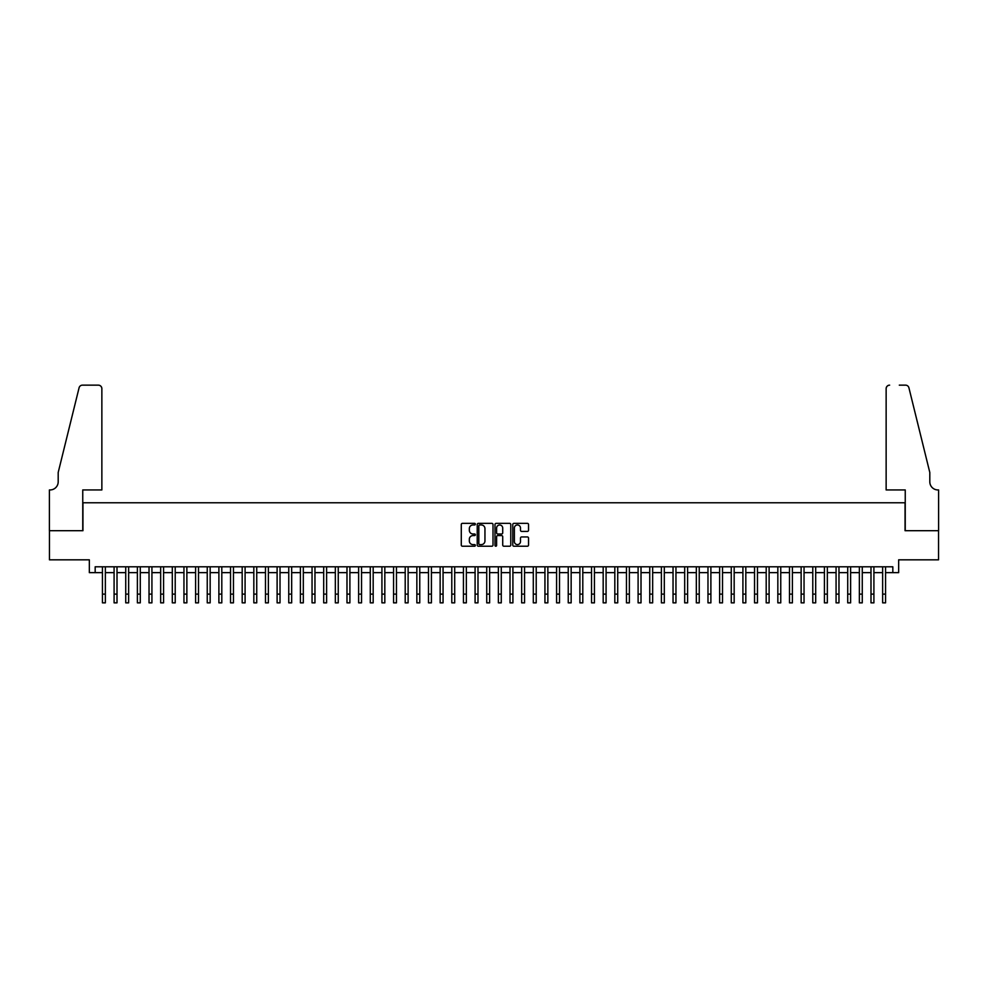 <?xml version="1.0" encoding="UTF-8"?>
<svg xmlns="http://www.w3.org/2000/svg" width="988" height="988" viewBox="0 0 988 988"><rect width="100%" height="100%" fill="white"/><g stroke="black" fill="none" stroke-linecap="round" stroke-linejoin="round"><path stroke-width="1.48" d="M475.364 524.159A0.803 0.803 0 0 0 474.573 523.356L462.421 523.356A1.149 1.149 0 0 0 461.285 524.505L461.285 545.067A1.149 1.149 0 0 0 462.421 546.216L474.573 546.216A0.803 0.803 0 0 0 475.364 545.413A0.803 0.803 0 0 0 474.573 544.61L472.993 544.61A3.656 3.656 0 0 1 469.337 540.955L469.337 539.238A3.656 3.656 0 0 1 472.993 535.582L474.573 535.582A0.803 0.803 0 0 0 475.364 534.792A0.803 0.803 0 0 0 474.573 533.989L472.993 533.989A3.656 3.656 0 0 1 469.337 530.334L469.337 528.617A3.656 3.656 0 0 1 472.993 524.961L474.573 524.961A0.803 0.803 0 0 0 475.364 524.159M527.407 531.408A1.149 1.149 0 0 0 528.543 530.272L528.543 524.505A1.149 1.149 0 0 0 527.407 523.356L513.921 523.356A1.149 1.149 0 0 0 512.772 524.505L512.772 545.067A1.149 1.149 0 0 0 513.921 546.216L527.407 546.216A1.149 1.149 0 0 0 528.543 545.067L528.543 538.102A1.149 1.149 0 0 0 527.407 536.953L521.627 536.953A1.149 1.149 0 0 0 520.491 538.102L520.491 541.56A3.063 3.063 0 0 1 517.428 544.61A3.063 3.063 0 0 1 514.378 541.56L514.378 528.012A3.063 3.063 0 0 1 517.428 524.961A3.063 3.063 0 0 1 520.491 528.012L520.491 530.272A1.149 1.149 0 0 0 521.627 531.408L527.407 531.408M95.169 572.632L95.169 566.803L892.831 566.803L892.831 572.632L898.66 572.632L898.66 559.826L938.538 559.826L938.538 530.704L905.057 530.704L905.057 502.769L82.943 502.769L82.943 530.704L49.462 530.704L49.462 559.826L89.34 559.826L89.34 572.632L102.443 572.632M493 524.505A1.149 1.149 0 0 0 491.851 523.356L478.365 523.356A1.149 1.149 0 0 0 477.229 524.505L477.229 545.067A1.149 1.149 0 0 0 478.365 546.216L491.851 546.216A1.149 1.149 0 0 0 493 545.067L493 524.505M496.149 523.356L509.635 523.356A1.149 1.149 0 0 1 510.771 524.505L510.771 545.067A1.149 1.149 0 0 1 509.635 546.216L503.855 546.216A1.149 1.149 0 0 1 502.719 545.067L502.719 536.731A1.149 1.149 0 0 0 501.571 535.582L497.742 535.582A1.149 1.149 0 0 0 496.606 536.731L496.606 545.413A0.803 0.803 0 0 1 495.803 546.216A0.803 0.803 0 0 1 495 545.413L495 524.505A1.149 1.149 0 0 1 496.149 523.356M105.358 572.632L114.089 572.632M117.004 572.632L125.735 572.632M128.638 572.632L137.381 572.632M140.284 572.632L149.027 572.632M151.93 572.632L160.661 572.632M163.576 572.632L172.307 572.632M175.222 572.632L183.953 572.632M186.868 572.632L195.599 572.632M198.514 572.632L207.245 572.632M210.16 572.632L218.891 572.632M221.806 572.632L230.537 572.632M233.452 572.632L242.184 572.632M245.086 572.632L253.83 572.632M256.732 572.632L265.476 572.632M268.378 572.632L277.109 572.632M280.024 572.632L288.755 572.632M291.67 572.632L300.401 572.632M303.316 572.632L312.047 572.632M314.962 572.632L323.694 572.632M326.608 572.632L335.34 572.632M338.254 572.632L346.986 572.632M349.9 572.632L358.632 572.632M361.534 572.632L370.278 572.632M373.18 572.632L381.924 572.632M384.826 572.632L393.557 572.632M396.472 572.632L405.204 572.632M408.118 572.632L416.85 572.632M419.764 572.632L428.496 572.632M431.41 572.632L440.142 572.632M443.056 572.632L451.788 572.632M454.702 572.632L463.434 572.632M466.348 572.632L475.08 572.632M477.994 572.632L486.726 572.632M489.628 572.632L498.372 572.632M501.274 572.632L510.006 572.632M512.92 572.632L521.652 572.632M524.566 572.632L533.298 572.632M536.212 572.632L544.944 572.632M547.858 572.632L556.59 572.632M559.504 572.632L568.236 572.632M571.15 572.632L579.882 572.632M582.797 572.632L591.528 572.632M594.443 572.632L603.174 572.632M606.076 572.632L614.82 572.632M617.722 572.632L626.466 572.632M629.368 572.632L638.1 572.632M641.014 572.632L649.746 572.632M652.66 572.632L661.392 572.632M664.307 572.632L673.038 572.632M675.953 572.632L684.684 572.632M687.599 572.632L696.33 572.632M699.245 572.632L707.976 572.632M710.891 572.632L719.622 572.632M722.524 572.632L731.268 572.632M734.17 572.632L742.914 572.632M745.817 572.632L754.548 572.632M757.463 572.632L766.194 572.632M769.109 572.632L777.84 572.632M780.755 572.632L789.486 572.632M792.401 572.632L801.132 572.632M804.047 572.632L812.778 572.632M815.693 572.632L824.424 572.632M827.339 572.632L836.07 572.632M838.973 572.632L847.716 572.632M850.619 572.632L859.362 572.632M862.265 572.632L870.996 572.632M873.911 572.632L882.642 572.632M885.557 572.632L892.831 572.632M479.625 524.961A0.803 0.803 0 0 0 478.822 525.752L478.822 543.82A0.803 0.803 0 0 0 479.625 544.61L481.28 544.61A3.656 3.656 0 0 0 484.947 540.955L484.947 528.617A3.656 3.656 0 0 0 481.28 524.961L479.625 524.961M502.719 528.074A3.063 3.063 0 0 0 499.656 525.011A3.063 3.063 0 0 0 496.606 528.074L496.606 532.841A1.149 1.149 0 0 0 497.742 533.989L501.571 533.989A1.149 1.149 0 0 0 502.719 532.841L502.719 528.074M102.443 594.121L105.358 594.121L105.358 602.853L102.443 602.853L102.443 566.803M105.358 594.121L105.358 566.803M101.863 489.949L101.863 388.642A3.495 3.495 0 0 0 98.368 385.147L82.473 385.147A3.495 3.495 0 0 0 79.077 387.802L58.193 472.486L58.193 481.798A8.151 8.151 0 0 1 50.042 489.949L49.4 489.949L49.4 530.704L82.757 530.704L82.757 489.949L101.863 489.949L101.863 388.642C101.641 386.543 100.467 385.369 98.368 385.147L88.698 385.147M79.077 387.802C79.966 385.888 79.966 385.888 79.077 387.802C79.966 385.888 79.966 385.888 79.077 387.802M58.193 481.798A8.151 8.151 0 0 1 50.042 489.949M886.137 489.949L886.137 388.642L886.137 489.949L905.243 489.949L905.243 530.704L938.6 530.704L938.6 489.949L937.958 489.949A8.151 8.151 0 0 1 929.807 481.798A8.151 8.151 0 0 0 937.958 489.949M923.41 446.527L908.923 387.802L929.807 472.486L929.807 481.798M899.302 385.147L905.527 385.147A3.495 3.495 0 0 1 908.923 387.802C908.034 385.888 908.034 385.888 908.923 387.802C908.034 385.888 908.034 385.888 908.923 387.802M889.632 385.147A3.495 3.495 0 0 0 886.137 388.642C886.36 386.543 887.533 385.369 889.632 385.147M114.089 594.121L117.004 594.121L117.004 602.853L114.089 602.853L114.089 566.803M117.004 594.121L117.004 566.803M125.735 594.121L128.638 594.121L128.638 602.853L125.735 602.853L125.735 566.803M128.638 594.121L128.638 566.803M137.381 594.121L140.284 594.121L140.284 602.853L137.381 602.853L137.381 566.803M140.284 594.121L140.284 566.803M149.027 594.121L151.93 594.121L151.93 602.853L149.027 602.853L149.027 566.803M151.93 594.121L151.93 566.803M160.661 594.121L163.576 594.121L163.576 602.853L160.661 602.853L160.661 566.803M163.576 594.121L163.576 566.803M172.307 594.121L175.222 594.121L175.222 602.853L172.307 602.853L172.307 566.803M175.222 594.121L175.222 566.803M183.953 594.121L186.868 594.121L186.868 602.853L183.953 602.853L183.953 566.803M186.868 594.121L186.868 566.803M195.599 594.121L198.514 594.121L198.514 602.853L195.599 602.853L195.599 566.803M198.514 594.121L198.514 566.803M207.245 594.121L210.16 594.121L210.16 602.853L207.245 602.853L207.245 566.803M210.16 594.121L210.16 566.803M218.891 594.121L221.806 594.121L221.806 602.853L218.891 602.853L218.891 566.803M221.806 594.121L221.806 566.803M230.537 594.121L233.452 594.121L233.452 602.853L230.537 602.853L230.537 566.803M233.452 594.121L233.452 566.803M242.184 594.121L245.086 594.121L245.086 602.853L242.184 602.853L242.184 566.803M245.086 594.121L245.086 566.803M253.83 594.121L256.732 594.121L256.732 602.853L253.83 602.853L253.83 566.803M256.732 594.121L256.732 566.803M265.476 594.121L268.378 594.121L268.378 602.853L265.476 602.853L265.476 566.803M268.378 594.121L268.378 566.803M277.109 594.121L280.024 594.121L280.024 602.853L277.109 602.853L277.109 566.803M280.024 594.121L280.024 566.803M288.755 594.121L291.67 594.121L291.67 602.853L288.755 602.853L288.755 566.803M291.67 594.121L291.67 566.803M300.401 594.121L303.316 594.121L303.316 602.853L300.401 602.853L300.401 566.803M303.316 594.121L303.316 566.803M312.047 594.121L314.962 594.121L314.962 602.853L312.047 602.853L312.047 566.803M314.962 594.121L314.962 566.803M323.694 594.121L326.608 594.121L326.608 602.853L323.694 602.853L323.694 566.803M326.608 594.121L326.608 566.803M335.34 594.121L338.254 594.121L338.254 602.853L335.34 602.853L335.34 566.803M338.254 594.121L338.254 566.803M346.986 594.121L349.9 594.121L349.9 602.853L346.986 602.853L346.986 566.803M349.9 594.121L349.9 566.803M358.632 594.121L361.534 594.121L361.534 602.853L358.632 602.853L358.632 566.803M361.534 594.121L361.534 566.803M370.278 594.121L373.18 594.121L373.18 602.853L370.278 602.853L370.278 566.803M373.18 594.121L373.18 566.803M381.924 594.121L384.826 594.121L384.826 602.853L381.924 602.853L381.924 566.803M384.826 594.121L384.826 566.803M393.557 594.121L396.472 594.121L396.472 602.853L393.557 602.853L393.557 566.803M396.472 594.121L396.472 566.803M405.204 594.121L408.118 594.121L408.118 602.853L405.204 602.853L405.204 566.803M408.118 594.121L408.118 566.803M416.85 594.121L419.764 594.121L419.764 602.853L416.85 602.853L416.85 566.803M419.764 594.121L419.764 566.803M428.496 594.121L431.41 594.121L431.41 602.853L428.496 602.853L428.496 566.803M431.41 594.121L431.41 566.803M440.142 594.121L443.056 594.121L443.056 602.853L440.142 602.853L440.142 566.803M443.056 594.121L443.056 566.803M451.788 594.121L454.702 594.121L454.702 602.853L451.788 602.853L451.788 566.803M454.702 594.121L454.702 566.803M463.434 594.121L466.348 594.121L466.348 602.853L463.434 602.853L463.434 566.803M466.348 594.121L466.348 566.803M475.08 594.121L477.994 594.121L477.994 602.853L475.08 602.853L475.08 566.803M477.994 594.121L477.994 566.803M486.726 594.121L489.628 594.121L489.628 602.853L486.726 602.853L486.726 566.803M489.628 594.121L489.628 566.803M498.372 594.121L501.274 594.121L501.274 602.853L498.372 602.853L498.372 566.803M501.274 594.121L501.274 566.803M510.006 594.121L512.92 594.121L512.92 602.853L510.006 602.853L510.006 566.803M512.92 594.121L512.92 566.803M521.652 594.121L524.566 594.121L524.566 602.853L521.652 602.853L521.652 566.803M524.566 594.121L524.566 566.803M533.298 594.121L536.212 594.121L536.212 602.853L533.298 602.853L533.298 566.803M536.212 594.121L536.212 566.803M544.944 594.121L547.858 594.121L547.858 602.853L544.944 602.853L544.944 566.803M547.858 594.121L547.858 566.803M556.59 594.121L559.504 594.121L559.504 602.853L556.59 602.853L556.59 566.803M559.504 594.121L559.504 566.803M568.236 594.121L571.15 594.121L571.15 602.853L568.236 602.853L568.236 566.803M571.15 594.121L571.15 566.803M579.882 594.121L582.797 594.121L582.797 602.853L579.882 602.853L579.882 566.803M582.797 594.121L582.797 566.803M591.528 594.121L594.443 594.121L594.443 602.853L591.528 602.853L591.528 566.803M594.443 594.121L594.443 566.803M603.174 594.121L606.076 594.121L606.076 602.853L603.174 602.853L603.174 566.803M606.076 594.121L606.076 566.803M614.82 594.121L617.722 594.121L617.722 602.853L614.82 602.853L614.82 566.803M617.722 594.121L617.722 566.803M626.466 594.121L629.368 594.121L629.368 602.853L626.466 602.853L626.466 566.803M629.368 594.121L629.368 566.803M638.1 594.121L641.014 594.121L641.014 602.853L638.1 602.853L638.1 566.803M641.014 594.121L641.014 566.803M649.746 594.121L652.66 594.121L652.66 602.853L649.746 602.853L649.746 566.803M652.66 594.121L652.66 566.803M661.392 594.121L664.307 594.121L664.307 602.853L661.392 602.853L661.392 566.803M664.307 594.121L664.307 566.803M673.038 594.121L675.953 594.121L675.953 602.853L673.038 602.853L673.038 566.803M675.953 594.121L675.953 566.803M684.684 594.121L687.599 594.121L687.599 602.853L684.684 602.853L684.684 566.803M687.599 594.121L687.599 566.803M696.33 594.121L699.245 594.121L699.245 602.853L696.33 602.853L696.33 566.803M699.245 594.121L699.245 566.803M707.976 594.121L710.891 594.121L710.891 602.853L707.976 602.853L707.976 566.803M710.891 594.121L710.891 566.803M719.622 594.121L722.524 594.121L722.524 602.853L719.622 602.853L719.622 566.803M722.524 594.121L722.524 566.803M731.268 594.121L734.17 594.121L734.17 602.853L731.268 602.853L731.268 566.803M734.17 594.121L734.17 566.803M742.914 594.121L745.817 594.121L745.817 602.853L742.914 602.853L742.914 566.803M745.817 594.121L745.817 566.803M754.548 594.121L757.463 594.121L757.463 602.853L754.548 602.853L754.548 566.803M757.463 594.121L757.463 566.803M766.194 594.121L769.109 594.121L769.109 602.853L766.194 602.853L766.194 566.803M769.109 594.121L769.109 566.803M777.84 594.121L780.755 594.121L780.755 602.853L777.84 602.853L777.84 566.803M780.755 594.121L780.755 566.803M789.486 594.121L792.401 594.121L792.401 602.853L789.486 602.853L789.486 566.803M792.401 594.121L792.401 566.803M801.132 594.121L804.047 594.121L804.047 602.853L801.132 602.853L801.132 566.803M804.047 594.121L804.047 566.803M812.778 594.121L815.693 594.121L815.693 602.853L812.778 602.853L812.778 566.803M815.693 594.121L815.693 566.803M824.424 594.121L827.339 594.121L827.339 602.853L824.424 602.853L824.424 566.803M827.339 594.121L827.339 566.803M836.07 594.121L838.973 594.121L838.973 602.853L836.07 602.853L836.07 566.803M838.973 594.121L838.973 566.803M847.716 594.121L850.619 594.121L850.619 602.853L847.716 602.853L847.716 566.803M850.619 594.121L850.619 566.803M859.362 594.121L862.265 594.121L862.265 602.853L859.362 602.853L859.362 566.803M862.265 594.121L862.265 566.803M870.996 594.121L873.911 594.121L873.911 602.853L870.996 602.853L870.996 566.803M873.911 594.121L873.911 566.803M882.642 594.121L885.557 594.121L885.557 602.853L882.642 602.853L882.642 566.803M885.557 594.121L885.557 566.803"/></g></svg>
